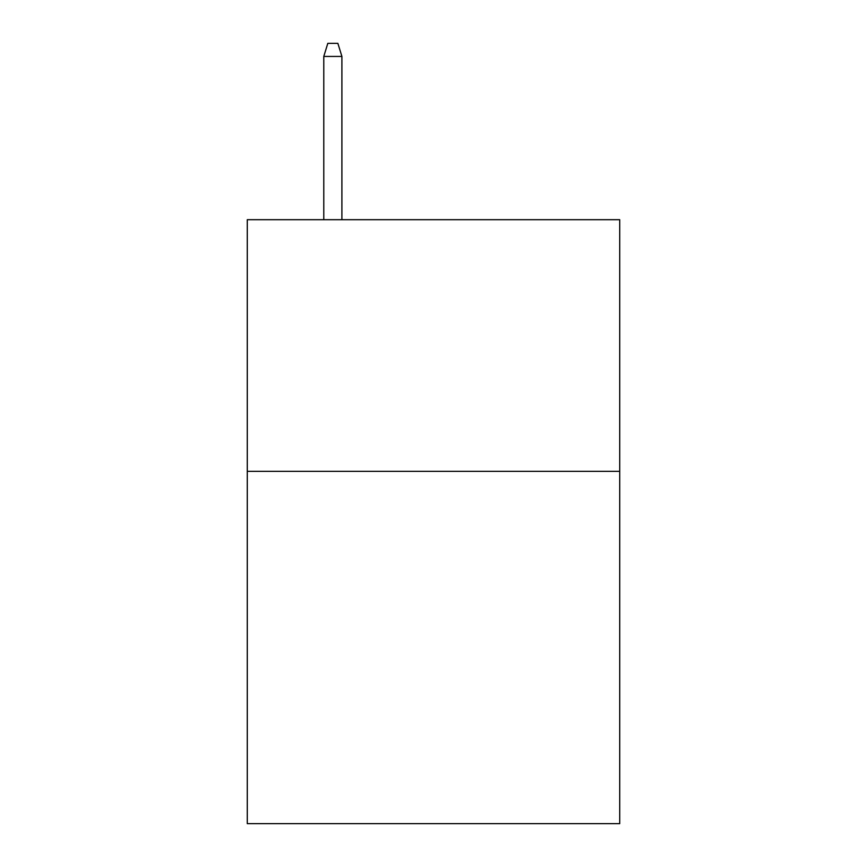<?xml version="1.0" encoding="UTF-8"?>
<svg xmlns="http://www.w3.org/2000/svg" width="867" height="867" viewBox="0 0 867 867"><rect width="100%" height="100%" fill="white"/><g stroke="black" fill="none" stroke-linecap="round" stroke-linejoin="round"><path stroke-width="1.3" d="M619.721 471.345L619.721 823.65L247.279 823.65L247.279 219.698L619.721 219.698L619.721 471.345L247.279 471.345M341.901 219.698L341.901 56.431L323.781 56.431L323.781 219.698M323.781 56.431L327.813 43.35L337.87 43.35L341.901 56.431"/></g></svg>

